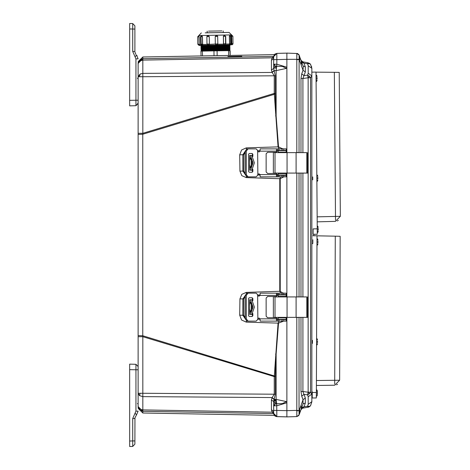 <?xml version="1.0" encoding="UTF-8"?>
<svg xmlns="http://www.w3.org/2000/svg" width="470" height="470" viewBox="0 0 470 470"><rect width="100%" height="100%" fill="white"/><g stroke="black" fill="none" stroke-linecap="round" stroke-linejoin="round"><path stroke-width="0.7" d="M274.075 399.13L272.159 397.544L142.798 396.61L139.502 395.605L138.139 393.255L142.798 393.255L142.798 336.708L138.139 336.708L138.139 406.55L140.113 409.276L142.798 409.905L142.798 393.255L274.251 394.207L274.251 376.611L275.308 376.611L275.308 394.207L273.652 401.574L271.443 399.988L272.018 397.808L274.251 394.207L275.308 394.207M138.139 336.708L138.139 133.292L142.798 133.292L142.798 76.745L138.139 76.745L140.113 74.025L142.798 73.391L142.798 58.709L138.286 62.275L142.798 58.709L142.798 56.958L138.139 61.699M274.368 173.107L307.621 173.107L306.787 173.107L306.787 152.644L296.124 152.644L296.124 173.107M274.368 152.644L296.124 152.644M276.037 176.855L274.368 176.855M277.077 175.357L277.729 175.357L277.729 176.855L276.507 176.738L276.507 173.483L267.6 173.483L266.108 171.985L266.108 153.766L267.6 152.274L276.472 152.274L276.507 149.019L277.729 148.902L277.729 150.4L276.507 150.4M251.726 172.237L252.86 171.485L252.149 172.237L249.206 172.237L248.565 171.485L248.565 154.266L249.206 153.52L252.149 153.52L252.86 154.266L251.726 153.52M256.127 176.855L248.013 176.855L246.274 174.605L246.274 151.146L248.013 148.902L256.127 148.902L257.625 150.4L257.871 174.358L257.625 175.357L256.127 176.855L257.625 175.357M277.235 150.4L276.507 150.899L276.507 149.019M277.729 150.4L286.201 150.4L286.201 148.902L277.729 148.902M277.729 176.855L286.201 176.855L286.201 175.357L277.729 175.357M278.181 175.104L278.187 173.606L278.181 175.104L286.271 175.104L286.33 173.107M278.181 173.606L286.271 173.606L286.289 173.107M251.068 170.24L252.443 170.24M250.457 170.24L253.048 162.884L250.457 155.517L249.652 155.517L251.068 155.517M252.443 155.517L250.457 155.517M286.289 152.644L286.271 152.145L278.181 152.145L278.187 150.647L286.271 150.647L286.33 152.644M274.368 317.356L307.621 317.356L306.787 317.356L306.787 296.893L296.124 296.893L296.124 317.356M274.368 296.893L296.124 296.893M276.037 321.098L274.368 321.098M277.077 319.6L277.729 319.6L277.729 321.098L276.507 320.981L276.507 317.726L267.6 317.726L266.108 316.234L266.108 298.015L267.6 296.517L276.472 296.517L276.507 293.262L277.729 293.145L277.729 294.643L276.507 294.643M251.726 316.48L252.86 315.734L252.149 316.48L249.206 316.48L248.565 315.734L248.565 298.515L249.206 297.763L252.149 297.763L252.86 298.515L251.726 297.763M256.127 321.098L248.013 321.098L246.274 318.854L246.274 295.395L248.013 293.145L256.127 293.145L257.625 294.643L257.871 318.601L257.625 319.6L256.127 321.098L257.625 319.6M277.235 294.643L276.507 295.142L276.507 293.262M277.729 294.643L286.201 294.643L286.201 293.145L277.729 293.145M277.729 321.098L286.201 321.098L286.201 319.6L277.729 319.6M278.181 319.353L278.187 317.855L278.181 319.353L286.271 319.353L286.33 317.356M278.181 317.855L286.271 317.855L286.289 317.356M251.068 314.483L252.443 314.483M250.457 314.483L253.048 307.127L250.457 299.76L249.652 299.76L251.068 299.76M252.443 299.76L250.457 299.76M286.289 296.893L286.271 296.394L278.181 296.394L278.187 294.896L286.271 294.896L286.33 296.893M129.655 100.985L129.655 105.856L135.953 105.691L138.139 103.441L138.139 100.198L135.953 100.198L135.953 105.691L138.139 103.083M135.953 364.309L138.139 366.559L135.953 364.309L135.953 369.802L138.139 369.802L138.139 366.559L135.953 364.309L129.655 364.144L129.655 369.015M286.876 57.405L286.876 152.644L286.876 59.361L276.812 59.625L276.812 64.22L286.876 67.228L286.53 68.391L276.107 70.606L276.707 66.276L282.3 66.411L286.53 68.391M299.067 410.38L299.067 317.403L296.787 317.479L296.787 410.38L299.073 410.639L299.067 414.975L296.787 416.62L298.714 415.627L299.737 413.142L299.737 410.639L296.793 410.815L296.787 416.62L286.876 416.878L286.876 317.356L286.876 412.595M230.183 44.873L199.022 45.42L199.985 45.402L199.233 44.544L200.631 44.515M230.841 44.861L229.36 44.891M198.869 35.561L199.098 36.754L198.222 36.772M207.123 44.08L208.216 45.261L206.994 44.08L206.865 36.619L207.399 35.608L208.139 35.403L209.279 36.578L206.865 36.619L206.994 44.08L209.367 44.039L208.31 45.255M208.069 35.403L209.238 36.578L209.373 44.362L217.822 43.892L217.569 44.656L216.623 45.114M217.692 36.431L217.822 43.892L217.657 36.172L216.37 35.256L215.195 36.478L216.37 35.256L217.692 36.431L215.201 36.478L215.325 43.939L216.547 45.114M224.466 35.115L223.426 36.331L223.555 43.792L225.835 43.751L224.648 44.973L225.812 44.021L225.706 36.29L223.373 36.331L223.503 43.792L224.566 44.973M208.521 31.126L221.817 30.897M207.17 31.149L207.2 32.812L229.049 32.43L223.197 32.53L223.168 30.873M230.711 36.208L229.383 36.231L229.971 35.021L229.466 36.225L229.595 43.687L231.387 43.657L230.682 43.669L230.553 36.208M232.309 36.178L231.61 36.19L231.54 34.992L231.569 43.98M199.944 45.402L230 44.879M207.64 46.236L201.542 46.342L200.843 45.995L229.871 45.49L229.243 44.891M207.658 47.258L201.559 47.37L200.86 47.024L230.03 46.512L229.231 46.013L230.012 45.484M207.675 48.287L201.577 48.392L200.878 48.046L230.047 47.541L229.248 47.041L230.03 46.512M207.693 49.315L201.595 49.421L200.896 49.074L230.065 48.563L229.266 48.063L230.047 47.541M207.711 50.337L201.612 50.449L200.913 50.102L230.083 49.591L229.284 49.092L230.065 48.563M214.038 55.719L213.956 50.901L214.379 50.889L217.075 50.842L217.158 55.66M228.626 55.46L228.543 50.643L229.889 50.619L230.188 55.437L230.1 50.619L229.301 50.12L230.083 49.591M201.013 55.942L200.931 51.124L202.294 51.101L202.576 55.918M201.689 35.514L202.476 36.695L200.455 36.731L201.001 36.725L201.131 44.186L200.584 44.192L202.605 44.157L202.476 36.695M223.373 36.331L224.413 35.115M205.202 32.841L222.968 32.536M201.001 36.725L201.742 35.514M316.351 392.491L316.328 397.978L312.209 397.961L312.233 392.474L316.351 392.491L316.986 235.77L312.867 235.752M317.344 393.866L317.356 391.122L317.221 395.511L316.774 396.163L316.463 396.016M317.555 340.962L317.55 342.706M317.961 241.139L317.955 242.884M317.227 228.825L317.274 234.319L313.149 234.213L313.114 228.861L317.227 228.825L316.04 72.11L311.921 72.139M318.225 228.444L318.237 230.194M317.838 177.29L317.849 179.035M317.08 77.468L317.091 79.213M274.574 64.22L276.812 64.22L276.707 66.276L274.88 65.835L273.652 64.22L274.574 64.22L274.88 65.835M273.652 405.146L273.652 401.574L273.652 405.78L274.539 404.37L276.707 403.724L276.107 399.394L286.53 401.609L282.294 403.589L276.707 403.724L276.812 416.614L287.728 416.861M276.266 416.555L276.812 416.614L273.652 413.371L274.304 415.321L276.213 416.543M308.197 73.279L307.597 75.129L309.354 76.21L310.541 77.773L308.15 77.779L308.15 392.221L310.541 392.227L311.845 394.077L311.845 68.332L308.197 65.7L308.197 73.279L311.845 75.923L310.541 77.773L310.541 392.227L309.354 393.789L307.597 394.87L308.197 396.721L308.197 404.3L311.845 401.668L311.845 394.077L308.197 396.721M307.75 406.62L308.15 407.214L308.596 407.108L310.523 405.751L311.898 401.609M308.15 62.786L302.886 61.858L308.161 62.786L310.558 64.302L309.507 63.303L307.903 63.039L307.597 63.826L308.197 65.7M274.868 415.345L142.798 413.042L142.798 411.291L273.658 413.577L142.798 411.291L139.502 409.875L140.113 409.276M275.308 93.389L275.32 94L142.751 134.238L142.798 133.292L274.251 93.389L274.251 75.793L272.018 72.192L271.443 70.012L271.443 60.295L273.652 58.709L273.652 68.426L275.308 75.793L275.308 93.389L274.251 93.389L274.28 94.053L278.046 146.899L246.286 147.891L241.586 149.989L239.694 154.783L239.917 171.115L241.792 175.633L246.28 177.601L279.756 178.706L279.756 291.294L246.28 292.399L241.792 294.367L239.917 298.885L239.694 315.217L241.58 320.011L246.286 322.109L278.046 323.102L274.28 375.947L142.751 335.762L142.751 134.238L138.139 134.402M299.067 59.62L296.787 59.62L296.787 152.521L299.067 152.597L299.073 59.361L299.737 59.361L299.637 60.859L301.317 65.154M207.646 46.548L201.548 46.653L201.706 46.336L229.325 45.854M207.664 47.57L201.565 47.676L201.724 47.364L229.342 46.883M207.681 48.598L201.583 48.704L201.577 48.392L229.36 47.911M207.699 49.626L201.601 49.732L201.759 49.415L229.378 48.933M207.716 50.648L201.618 50.754L201.777 50.443L229.395 49.961M232.439 43.64L231.828 43.651L231.763 44.85M198.352 44.233L199.139 44.221L199.074 45.42M225.488 36.296L224.49 35.115L225.488 36.296L225.624 43.757M198.939 35.561L231.587 34.88L229.049 32.43M225.8 44.08L229.542 44.016L229.595 43.687L230.141 44.873M231.346 43.98L231.828 43.651L231.593 34.992M205.425 45.555L229.313 45.138M200.86 47.024L201.712 46.648L229.331 46.166M200.878 48.046L201.565 47.676L229.348 47.194M200.896 49.074L201.583 48.704L229.366 48.216M200.913 50.102L201.765 49.726L229.383 49.244M200.931 51.124L201.618 50.754L229.401 50.272M200.208 44.527L199.233 44.544L199.098 36.754M202.605 44.157L202.582 44.486L207.047 44.403M217.78 44.215L223.55 44.115L223.503 43.792M316.486 389.965L316.334 396.257M316.692 338.882L316.668 344.774M317.097 239.083L317.074 244.935M317.338 226.992L317.373 231.657M316.95 175.715L316.986 180.621M316.193 75.876L316.234 80.822M286.876 54.925L286.876 53.122L297.516 53.51L298.885 54.632L300.953 60.195M316.363 389.718L316.98 389.994L317.356 391.122M316.569 338.559L317.191 338.841L317.561 339.963M316.539 345.098L317.162 344.827L317.544 343.705M316.974 238.737L317.591 239.018L317.961 240.141M316.945 245.275L317.567 245.005L317.949 243.883M317.209 226.058L317.832 226.329L318.219 227.445M317.256 232.597L317.879 232.315L318.243 231.193M316.821 174.899L317.444 175.169L317.832 176.291M316.868 181.438L317.491 181.156L317.855 180.034M316.063 75.082L316.686 75.353L317.074 76.469M316.116 81.615L316.733 81.339L317.103 80.211M287.728 53.139L286.912 53.122M230.036 35.021L230.982 35.45L231.258 36.196L231.363 43.927L230.212 44.873M231.639 34.992L232.856 36.166L232.985 43.628L232.732 44.392L231.81 44.844M201.63 35.514L200.455 36.731L200.614 44.456L201.8 45.373M284.279 53.192L276.812 53.386L274.715 54.226M273.658 56.424L142.798 58.709L273.658 56.424M251.826 170.24L254.388 162.884L251.826 155.517M251.826 314.483L254.388 307.127L251.826 299.76M277.147 416.626L282.952 416.772M283.404 53.216L283.034 53.222M300.835 59.637L300.97 60.254L303.99 63.192L307.597 63.826L309.407 63.632L310.541 64.296L311.845 68.332M301.258 61.041L301.711 62.281L303.99 63.192L305.33 66.875L305.33 71.998L303.05 70.236L303.279 66.728M231.745 43.974L230.888 44.861M273.652 413.318L272.159 412.161L142.798 409.905L142.798 411.291L139.502 409.875L138.139 406.55M138.139 133.292L138.139 63.45L140.113 59.602L142.798 58.709L139.355 60.277M271.443 70.012L273.652 68.426L273.652 56.629L276.812 53.386L274.744 54.203M287.223 53.116L276.807 53.386L276.812 59.625L273.652 59.625L273.652 58.715M273.652 413.394L273.652 405.786L276.812 405.78L286.876 402.761L286.53 401.609M273.81 414.376L274.028 414.887M227.921 56.711L241.786 56.282L227.921 56.494M242.344 55.243L227.921 55.478M273.828 400.058L276.184 400.099M138.139 407.596L138.139 407.255L138.139 407.596M158.954 411.597L142.751 411.315L138.139 406.579M138.139 63.421L142.751 58.685L204.421 57.616M138.139 335.598L142.751 335.762L142.798 336.708L274.251 376.611L274.28 375.947L275.32 376L275.308 376.611M142.751 411.315L273.658 413.588M242.344 56.958L142.751 58.685M226.634 57.228L227.921 57.205M271.443 60.295L272.018 58.104L273.652 57.904M275.308 75.793L142.798 76.745L142.798 73.391L272.159 72.456L274.075 70.87M273.652 412.243L272.159 412.161L271.443 409.705L271.443 399.988M272.018 411.896L273.652 412.096L272.018 411.896M273.652 57.757L272.159 57.839L273.652 56.682L273.652 58.092M275.62 115.937L276.107 115.89L276.107 70.606L273.987 70.606L272.018 72.192M283.604 321.098L278.546 323.137L276.107 354.11L275.62 354.063M278.546 323.137L278.046 323.102L279.209 321.098M257.672 319.224L260.116 319.289M239.694 315.217L242.837 315.282L245.246 318.713M239.917 298.885L242.849 298.938L242.837 315.282L243.818 315.282L243.76 298.938L242.849 298.938L245.246 295.548M246.28 292.399L246.309 293.309M283.921 176.855L280.261 178.665L280.261 291.3L279.756 291.294L280.625 293.145M260.116 294.972L257.672 295.043M280.261 178.665L279.756 178.706L280.625 176.855M257.672 174.958L260.116 175.028M246.28 177.601L246.309 176.691M239.917 171.115L242.849 171.062L245.246 174.452M239.694 154.783L242.837 154.718L242.849 171.062L243.76 171.062L243.818 154.718L242.837 154.718L245.246 151.287M275.32 94L276.107 115.89L278.546 146.863L278.046 146.899L279.209 148.902M260.116 150.711L257.672 150.776M272.018 397.808L273.987 399.394L276.107 399.394L276.107 354.11L275.32 376M273.652 405.246L273.652 411.285L271.443 409.705M277.717 416.637L286.876 416.878L286.876 410.639L273.652 410.375L273.652 411.285M286.876 53.122L286.876 59.361L286.876 53.122M286.876 173.107L286.876 296.893L286.876 173.107M286.876 319.524L286.201 320.088M284.285 319.6L285.754 319.353M286.295 319.189L286.63 318.889L286.876 319.453M281.841 321.098L281.918 321.474M286.201 294.067L286.876 294.649L286.63 295.266L286.289 294.972M286.077 294.896L284.908 294.643M280.261 291.3L282.893 293.145M286.876 175.363L286.201 175.933M282.952 292.898L283.921 293.145M284.908 175.357L286.077 175.104M286.289 175.034L286.63 174.734L286.876 175.304M286.201 149.912L286.876 150.482L286.63 151.111L286.295 150.811M285.76 150.647L284.285 150.4M278.546 146.863L281.918 148.526L281.841 148.902M281.918 148.526L283.604 148.902M273.652 411.573L273.652 413.271M273.652 413.371L276.812 416.614L278.457 416.655M277.717 53.363L276.818 53.386M274.833 54.126L273.652 56.629L276.812 53.386L274.85 54.115M274.133 54.925L273.928 55.319M274.574 415.633L276.812 416.614L274.574 415.633M273.728 400.634L276.243 400.622L273.728 400.634M305.33 71.998L303.99 75.635L307.597 75.129L308.15 77.779L302.886 78.508L303.99 75.635L301.711 73.866L300.97 78.508L302.886 78.508L302.886 152.644M302.886 317.356L302.886 391.492L308.15 392.221L307.597 394.87L303.99 394.365L302.886 391.492L300.97 391.492L300.97 317.356M308.197 404.3L307.597 406.174L309.407 406.368L310.541 405.704L308.15 407.214L302.886 408.142L308.15 407.214M312.098 391.41L312.045 394.072M312.72 176.896L312.738 179.898M312.85 239.782L312.838 242.902M312.444 340.345L312.433 342.759M299.737 413.142L303.05 404.036L303.05 399.764L305.33 398.002L303.99 394.365L301.711 396.134L300.97 391.492M301.264 404.84L299.637 409.141L299.737 410.639M300.477 411.109L300.26 411.708M299.983 412.46L299.643 413.406M301.91 63.808L301.664 62.334M299.737 59.361L299.737 56.858L299.073 55.031L299.073 59.361L286.876 59.361M311.845 74.683L311.845 75.923M310.541 405.704L311.845 401.668M311.692 66.899L311.522 66.27M307.597 406.174L303.99 406.809L305.33 403.125L305.33 398.002M309.336 406.791L310.323 405.98M305.33 403.125L303.197 403.754M300.988 409.699L303.99 406.809L301.711 407.719L301.229 409.041M299.649 56.623L303.05 65.965L302.087 63.327L303.05 65.965L305.33 66.875M302.234 63.726L301.711 62.281M301.711 396.134L303.05 399.764L301.205 404.835L301.2 409.123L303.05 404.036L301.205 409.106M299.637 413.412L299.367 414.164M301.728 61.329L302.886 61.858L301.012 60.36M301.2 60.877L301.205 65.166L303.05 70.236L301.711 73.866M296.94 296.893L299.067 296.84L299.067 173.16L296.94 173.107M296.793 416.602L299.073 414.969L296.787 416.62M286.876 410.639L296.787 410.38L296.793 410.815M296.829 57.722L296.858 55.207M298.844 54.567L296.793 53.398L299.073 55.031L299.361 55.83M296.793 53.398L296.793 59.185M297.093 296.893L296.787 296.764L296.787 173.236L297.093 173.107M287.223 416.884L286.876 416.878L286.876 415.075M286.876 415.028L286.876 414.199M286.876 55.801L286.876 54.972M257.871 174.358L258.87 173.859L260.016 174.605L260.174 176.855L277.235 176.855M252.443 171.485L252.443 169.887M252.443 155.87L252.443 154.266M248.013 176.855L246.973 176.855L245.246 174.605L245.246 151.146L246.973 148.902L248.013 148.902M256.127 148.902L257.66 150.4L257.913 151.399L258.888 151.898L257.871 151.399M258.888 173.859L257.913 174.358L257.66 175.357M252.86 171.485L252.86 169.323M252.86 156.428L252.86 154.266M276.472 152.274L276.507 150.899M267.642 152.274L266.143 153.766L266.143 171.985L267.642 173.483M277.235 148.902L260.174 148.902L260.016 151.146L258.87 151.898M276.507 174.858L277.235 175.357M276.472 173.483L276.507 176.738M251.321 167.009L251.321 158.748M252.084 162.879L250.457 167.996L249.652 164.535L249.676 160.341L250.457 157.761L252.084 162.879M275.925 152.274L276.918 152.644M276.918 173.107L275.925 173.483M266.143 153.831L266.143 158.202M266.143 167.555L266.143 171.926M276.877 173.107L275.884 173.483M267.6 152.274L275.884 152.274L276.877 152.644M257.871 318.601L258.87 318.102L260.016 318.854L260.174 321.098L277.235 321.098M252.443 315.734L252.443 314.13M252.443 300.113L252.443 298.515M248.013 321.098L246.973 321.098L245.246 318.854L245.246 295.395L246.973 293.145L248.013 293.145M256.127 293.145L257.66 294.643L257.913 295.642L258.888 296.141L257.871 295.642M258.888 318.102L257.913 318.601L257.66 319.6M252.86 315.734L252.86 313.572M252.86 300.677L252.86 298.515M276.472 296.517L276.507 295.142M267.642 296.517L266.143 298.015L266.143 316.234L267.642 317.726M277.235 293.145L260.174 293.145L260.016 295.395L258.87 296.141M276.507 319.101L277.235 319.6M276.472 317.726L276.507 320.981M251.321 311.252L251.321 302.991M252.084 307.122L250.457 312.239L249.652 308.784L249.676 304.584L250.457 302.004L252.084 307.122M275.925 296.517L276.918 296.893M276.918 317.356L275.925 317.726M266.143 298.074L266.143 302.445M266.143 311.798L266.143 316.169M276.877 317.356L275.884 317.726M267.6 296.517L275.884 296.517L276.877 296.893M137.41 78.132L138.139 78.889M137.105 55.812L136.517 55.172L138.139 58.856L135.953 58.856L135.953 100.198L129.655 100.369L129.655 101.984M135.959 54.567L134.937 52.129M136.517 55.172L135.06 56.829L132.71 51.489L132.71 23.582L134.896 25.827L134.896 29.069L134.896 25.827L132.71 23.582L129.655 23.5L132.71 23.582L134.896 25.827M132.71 51.489L134.896 51.489L134.896 29.069L129.655 28.987L129.655 100.369M129.655 28.365L129.655 23.5M129.655 67.093L129.655 66.458M129.655 30.28L129.655 31.167M138.139 366.559L138.139 366.917M138.139 411.144L136.517 414.828L138.139 411.144L135.953 411.144L135.06 413.171L136.517 414.828L134.614 418.512M134.937 417.871L134.896 444.173L134.896 440.93L132.71 440.93L132.71 418.512L135.06 413.171M134.896 444.173L132.71 446.418L134.896 444.173L132.71 446.418L129.655 446.5L132.71 446.418L132.71 440.93L129.655 441.013L129.655 443.504L129.655 441.636M129.655 368.016L129.655 446.5M129.655 429.821L129.655 430.708M129.655 392.515L129.655 391.88M229.383 36.231L229.513 43.687M231.61 36.19L231.739 43.651M213.956 50.901L202.488 51.101M228.543 50.643L217.075 50.842M209.409 44.039L209.279 36.578M223.55 44.115L224.055 44.985M215.372 44.262L216.482 45.114M208.709 45.249L209.373 44.362M202.641 45.355L202.582 44.486M231.739 44.057L230.846 44.861M229.542 44.016L229.313 44.891M334.722 383.996L335.286 236.187L340.192 236.292L339.61 380.259L316.398 380.512M335.286 236.187L316.986 235.793M339.61 380.259L334.681 385.23L316.38 385.476M337.56 384.266L336.544 384.842M335.504 220.119L334.346 72.315L339.252 72.368L340.345 216.329L317.138 216.852M334.346 72.315L316.04 72.139M340.345 216.329L335.48 221.358L317.174 221.817M338.347 220.359L337.331 220.947M272.159 57.839L142.798 60.095L139.502 61.1L138.139 63.45M139.502 61.1L140.113 59.602M139.502 76.745L140.113 74.025M139.502 395.605L140.113 393.255M274.598 415.662L275.261 416.173M274.539 404.37L274.838 405.78M273.881 399.841L276.16 399.876L273.881 399.841M276.46 67.762L273.652 67.792L276.454 67.809M246.286 322.109L246.321 320.945M246.286 147.891L246.321 149.055M286.63 318.889L286.165 318.877M278.181 318.684L276.507 318.642M259.387 318.214L258.447 318.19M245.246 317.603L243.818 315.282M243.76 298.938L245.246 296.535M258.265 295.965L259.563 295.93M276.507 295.512L278.181 295.471M286.165 295.278L286.63 295.266M286.63 174.734L286.165 174.722M278.181 174.529L276.507 174.488M259.563 174.07L258.265 174.035M245.246 173.465L243.76 171.062M243.818 154.718L245.246 152.397M258.447 151.81L259.387 151.787M276.507 151.358L278.181 151.317M286.165 151.123L286.63 151.111M273.652 403.266L276.63 403.295M276.63 66.705L273.652 66.734M276.454 402.191L273.652 402.208L276.46 402.238M273.699 400.857L276.272 400.845L273.699 400.857M273.652 401.973L276.419 401.973M276.419 68.027L273.652 68.027M309.354 76.21L308.138 77.715M309.354 393.789L308.138 392.286M307.903 406.961L309.407 406.368M307.903 63.039L309.407 63.632M302.886 296.893L302.886 173.107M300.97 296.893L300.97 173.107M300.97 152.644L300.97 78.508M299.067 317.356L300.882 317.356M300.882 152.644L299.067 152.644M300.882 296.893L299.067 296.893M299.067 173.107L300.882 173.107M296.787 53.38L299.067 55.025M287.058 152.644L287.058 173.107M275.021 152.644L275.021 173.107M246.274 174.605L245.246 174.605M245.246 151.146L246.274 151.146M276.472 151.146L260.016 151.146M260.016 174.605L276.472 174.605M286.201 148.902L286.201 150.4M286.107 148.902L286.107 150.4M283.804 148.902L283.804 150.4M282.059 148.902L282.059 150.4M278.916 148.902L278.916 150.4M278.916 176.855L278.916 175.357M282.059 176.855L282.059 175.357M283.804 176.855L283.804 175.357M286.107 176.855L286.107 175.357M286.165 152.145L286.165 150.647M286.165 175.104L286.165 173.606M251.996 161.398L251.996 164.353M249.676 155.517L249.676 160.341M249.676 165.417L249.676 170.24M287.058 296.893L287.058 317.356M275.021 296.893L275.021 317.356M246.274 318.854L245.246 318.854M245.246 295.395L246.274 295.395M276.472 295.395L260.016 295.395M260.016 318.854L276.472 318.854M286.201 293.145L286.201 294.643M286.107 293.145L286.107 294.643M283.804 293.145L283.804 294.643M282.059 293.145L282.059 294.643M278.916 293.145L278.916 294.643M278.916 321.098L278.916 319.6M282.059 321.098L282.059 319.6M283.804 321.098L283.804 319.6M286.107 321.098L286.107 319.6M286.165 296.394L286.165 294.896M286.165 319.353L286.165 317.855M251.996 305.647L251.996 308.602M249.676 299.76L249.676 304.584M249.676 309.66L249.676 314.483M135.953 105.691L138.139 103.441M135.06 56.829L135.953 58.856M129.655 369.632L135.953 369.802L135.953 411.144M132.71 418.512L134.896 418.512M198.904 35.561L199.233 44.215M217.822 43.892L216.647 45.114M201.706 35.514L202.4 36.701L202.529 44.162L201.877 45.367M215.201 36.478L215.331 43.939M208.046 35.403L206.994 36.619M201.131 44.186L201.824 45.373M276.031 416.496L276.478 416.59M138.139 101.855L138.139 101.091M138.139 382.603L138.139 381.84M142.798 413.042L138.139 408.301M274.316 54.667L142.798 56.958M273.652 68.426L273.652 64.22M273.652 405.78L273.652 401.568M283.404 416.784L284.338 416.814M286.019 53.145L285.478 53.157M280.719 53.286L280.367 53.292M313.831 234.342L313.831 235.758L313.831 234.342M311.898 68.391L310.511 64.237M301.57 61.893L301.67 62.175M303.05 65.965L301.205 60.894M302.886 61.858L301.699 61.3M307.621 173.107L307.621 152.644M273.37 173.107L273.37 152.644M286.201 175.357L286.201 176.855M249.652 155.517L249.652 161.216M249.652 164.535L249.652 170.24M278.181 150.647L278.181 152.145M307.621 317.356L307.621 296.893M273.37 317.356L273.37 296.893M286.201 319.6L286.201 321.098M249.652 299.76L249.652 305.465M249.652 308.784L249.652 314.483M278.181 294.896L278.181 296.394M138.139 63.186L138.139 62.804M138.139 407.431L138.139 406.814M137.41 403.554L138.062 403.971M201.589 45.373L200.843 45.995M198.851 35.561L197.67 36.783L197.805 44.245L199.022 45.42M231.598 35.785L231.587 34.88M198.898 35.45L201.348 32.912M311.845 394.53L312.221 394.53M311.88 343.37L312.433 343.37M311.91 243.548L312.832 243.548"/></g></svg>
